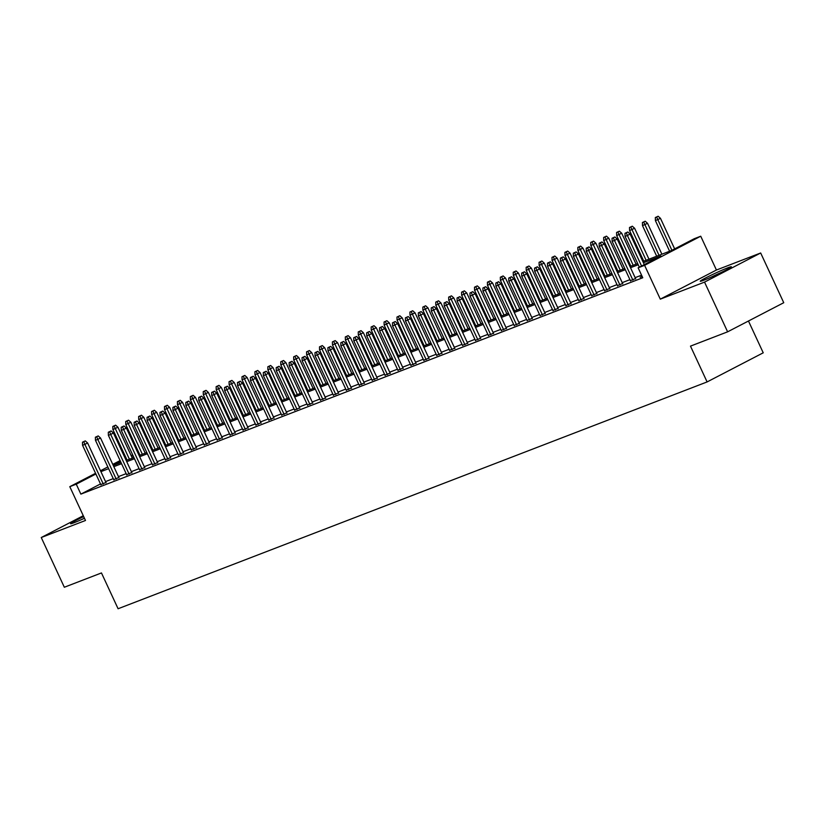 <?xml version="1.0" encoding="UTF-8"?>
<svg xmlns="http://www.w3.org/2000/svg" width="825" height="825" viewBox="0 0 825 825"><rect width="100%" height="100%" fill="white"/><g stroke="black" fill="none" stroke-linecap="round" stroke-linejoin="round"><path stroke-width="1.24" d="M727.64 267.877A17.129 0.928 -24.9 0 0 710.263 275.622A17.129 0.928 -24.9 0 0 700.27 281.222A17.129 0.928 -24.9 0 0 703.972 280.149A17.129 0.928 -24.9 0 0 721.359 272.405A17.129 0.928 -24.9 0 0 731.352 266.805A17.129 0.928 -24.9 0 0 727.64 267.877M83.686 516.605A17.129 0.928 -24.9 0 0 70.568 523.71A17.129 0.928 -24.9 0 0 74.271 522.638A17.129 0.928 -24.9 0 0 84.47 518.275M642.871 261.535L671.519 250.501L694.279 238.703L700.734 236.218L644.603 265.33L638.137 267.816L660.897 256.008L643.428 262.742M716.43 270.022L660.299 299.145L704.54 282.109L727.619 331.825L783.75 302.713L760.671 252.986L716.43 270.022L700.734 236.218M748.471 321.018L763.228 352.811L707.097 381.934L118.088 608.747L101.465 572.942L64.329 587.245L41.25 537.518L85.491 520.482L69.795 486.668L95.556 473.302M131.103 455.565L132.392 455.07L131.165 455.699M133.588 457.648L132.392 455.07M704.54 282.109L760.671 252.986M83.284 515.718L41.25 537.518M642.077 276.303L640.19 277.282L642.18 276.509M630.382 280.644L635.549 278.561M617.471 285.615L622.627 283.532M604.55 290.586L609.716 288.513M591.638 295.567L596.795 293.483M578.717 300.537L583.883 298.454M565.806 305.508L570.962 303.435M552.884 310.489L558.051 308.406M539.962 315.459L545.129 313.376M527.051 320.43L532.218 318.357M514.13 325.411L519.296 323.328M501.218 330.382L506.375 328.298M488.297 335.352L493.463 333.269M475.386 340.333L480.542 338.25M462.464 345.304L467.631 343.221M449.553 350.274L454.709 348.191M436.631 355.245L441.798 353.172M423.71 360.226L428.876 358.143M410.798 365.197L415.965 363.113M397.877 370.167L403.043 368.094M384.966 375.148L390.122 373.065M372.044 380.119L377.211 378.036M359.133 385.089L364.289 383.017M346.211 390.07L351.378 387.987M333.3 395.041L338.456 392.958M320.378 400.012L325.545 397.939M307.457 404.993L312.623 402.909M294.546 409.963L299.712 407.88M281.624 414.934L286.791 412.861M268.713 419.915L273.869 417.832M255.791 424.885L260.958 422.802M242.88 429.856L248.036 427.783M229.958 434.837L235.125 432.754M217.047 439.808L222.203 437.724M204.126 444.778L209.292 442.705M191.204 449.759L196.371 447.676M178.293 454.73L183.459 452.647M165.371 459.7L170.538 457.627M152.46 464.681L157.616 462.598M139.538 469.652L144.705 467.569M126.627 474.623L131.783 472.55M113.706 479.603L118.872 477.52M100.495 483.945L80.871 494.123L642.757 277.757L638.137 267.816M641.561 275.179L635.126 277.654M629.929 279.665L622.215 282.635M617.018 284.635L609.293 287.605M604.096 289.606L596.382 292.576M591.185 294.587L583.461 297.557M578.263 299.558L570.549 302.528M565.342 304.528L557.628 307.498M552.43 309.499L544.706 312.479M539.509 314.48L531.795 317.45M526.597 319.45L518.873 322.42M513.676 324.421L505.962 327.401M500.765 329.402L493.041 332.372M487.843 334.373L480.129 337.343M474.932 339.343L467.208 342.323M462.01 344.324L454.297 347.294M449.089 349.295L441.375 352.265M436.177 354.265L428.453 357.246M423.256 359.246L415.542 362.216M410.345 364.217L402.621 367.187M397.423 369.188L389.709 372.168M384.512 374.168L376.788 377.138M371.59 379.139L363.877 382.109M358.679 384.11L350.955 387.09M345.757 389.091L338.044 392.061M332.836 394.061L325.122 397.031M319.925 399.032L312.211 402.012M307.003 404.013L299.289 406.983M294.092 408.983L286.368 411.953M281.17 413.954L273.457 416.924M268.259 418.935L260.535 421.905M255.338 423.906L247.624 426.876M242.426 428.876L234.702 431.846M229.505 433.857L221.791 436.827M216.583 438.828L208.869 441.798M203.672 443.798L195.958 446.768M190.75 448.779L183.037 451.749M177.839 453.75L170.115 456.72M164.917 458.721L157.204 461.691M152.006 463.702L144.282 466.672M139.085 468.672L131.371 471.642M126.173 473.643L118.449 476.613M113.252 478.624L105.538 481.594M100.794 484.574L105.951 482.491M660.299 299.145L644.603 265.33M80.871 494.123L76.251 484.182L69.795 486.668M727.619 331.825L690.484 346.129L707.097 381.934M113.273 465.465L120.997 462.495M126.194 460.494L133.908 457.524M139.105 455.524L146.829 452.554M152.027 450.543L159.741 447.573M164.948 445.572L172.662 442.602M177.86 440.602L185.584 437.632M190.781 435.621L198.495 432.651M203.693 430.65L211.417 427.68M216.614 425.679L224.328 422.709M229.525 420.698L237.249 417.728M242.447 415.728L250.161 412.758M255.358 410.757L263.082 407.787M268.28 405.776L275.993 402.806M281.201 400.806L288.915 397.836M294.113 395.835L301.837 392.865M307.034 390.854L314.748 387.884M319.945 385.883L327.669 382.913M332.867 380.913L340.581 377.943M345.778 375.932L353.502 372.962M358.7 370.961L366.413 367.991M371.611 365.991L379.335 363.021M384.532 361.02L392.246 358.04M397.454 356.039L405.168 353.069M410.365 351.068L418.079 348.098M423.287 346.098L431.001 343.118M436.198 341.117L443.922 338.147M449.12 336.146L456.833 333.176M462.031 331.176L469.755 328.195M474.952 326.195L482.666 323.225M487.864 321.224L495.588 318.254M500.785 316.253L508.499 313.273M513.707 311.272L521.421 308.302M526.618 306.302L534.332 303.332M539.54 301.331L547.253 298.351M552.451 296.35L560.175 293.38M565.373 291.38L573.086 288.41M578.284 286.409L586.008 283.429M591.205 281.428L598.919 278.458M604.117 276.457L611.841 273.488M617.038 271.487L624.752 268.507M629.96 266.506L637.673 263.536M126.225 458.267L125.369 458.71M120.429 461.278L113.097 465.073M100.495 470.745L107.828 466.94M112.767 464.382L120.099 460.577M125.039 458.019L125.905 457.566M95.886 474.004L76.251 484.182M638.23 264.743L630.517 267.713M625.319 269.713L617.595 272.683M612.398 274.694L604.684 277.664M599.476 279.665L591.762 282.635M586.565 284.635L578.851 287.605M573.643 289.616L565.929 292.586M560.732 294.587L553.008 297.557M547.81 299.558L540.097 302.528M534.899 304.528L527.175 307.508M521.978 309.509L514.264 312.479M509.066 314.48L501.342 317.45M496.145 319.45L488.431 322.431M483.223 324.431L475.509 327.401M470.312 329.402L462.598 332.372M457.39 334.373L449.677 337.353M444.479 339.353L436.755 342.323M431.558 344.324L423.844 347.294M418.646 349.295L410.922 352.275M405.725 354.276L398.011 357.246M392.813 359.246L385.089 362.216M379.892 364.217L372.178 367.197M366.97 369.198L359.257 372.168M354.059 374.168L346.345 377.138M341.137 379.139L333.424 382.119M328.226 384.12L320.502 387.09M315.305 389.091L307.591 392.061M302.393 394.061L294.669 397.031M289.472 399.042L281.758 402.012M276.561 404.013L268.837 406.983M263.639 408.983L255.925 411.953M250.718 413.964L243.004 416.934M237.806 418.935L230.093 421.905M224.885 423.906L217.171 426.876M211.973 428.887L204.249 431.857M199.052 433.857L191.338 436.827M186.141 438.828L178.417 441.798M173.219 443.809L165.505 446.779M160.308 448.779L152.584 451.749M147.386 453.75L139.672 456.72M134.465 458.731L126.751 461.701M121.553 463.702L113.84 466.672M108.632 468.672L100.918 471.642M106.116 482.842L87.605 442.973L84.882 444.386L103.28 484.028M83.768 441.684L85.284 440.901L82.479 442.19L83.768 441.684L84.882 444.386L82.552 445.283L100.949 484.925M87.605 442.973L85.284 440.901M82.479 442.19L82.552 445.283M115.624 425.164L112.819 426.453L115.624 425.164L117.954 427.237L112.891 429.547L127.102 460.144M114.108 425.948L129.422 459.247M117.954 427.237L132.299 458.143M112.891 429.547L112.819 426.453M84.428 518.203A17.016 0.928 -24.9 0 0 81.469 519.616M721.184 272.487A17.016 0.928 -24.9 0 0 711.171 277.138M119.037 477.871L100.526 438.003L97.793 439.416L116.191 479.057M96.69 436.714L98.206 435.93L95.391 437.209L96.69 436.714L97.793 439.416L95.473 440.313L113.871 479.954M100.526 438.003L98.206 435.93M95.391 437.209L95.473 440.313M131.948 472.9L113.448 433.022L110.715 434.445L129.113 474.086M109.601 431.743L111.117 430.949L108.312 432.238L109.601 431.743L110.715 434.445L108.384 435.342L126.792 474.973M113.448 433.022L111.117 430.949M108.312 432.238L108.384 435.342M144.87 467.919L126.359 428.051L123.626 429.464L142.034 469.105M122.523 426.762L124.039 425.978L121.223 427.267L122.523 426.762L123.626 429.464L121.306 430.361L139.703 470.002M126.359 428.051L124.039 425.978M121.223 427.267L121.306 430.361M157.781 462.949L139.281 423.081L136.548 424.493L154.945 464.135M135.434 421.792L136.95 421.008L134.145 422.287L135.434 421.792L136.548 424.493L134.217 425.391L152.625 465.032M139.281 423.081L136.95 421.008M134.145 422.287L134.217 425.391M128.545 420.193L125.74 421.472L128.545 420.193L130.866 422.266L125.812 424.576L140.013 455.173M127.029 420.977L142.343 454.276M130.866 422.266L145.21 453.173M125.812 424.576L125.74 421.472M141.457 415.212L138.652 416.501L141.457 415.212L143.787 417.285L138.734 419.595L152.934 450.202M139.941 416.006L155.255 449.305M143.787 417.285L158.132 448.192M138.734 419.595L138.652 416.501M154.378 410.242L151.573 411.531L154.378 410.242L156.698 412.314L151.645 414.624L165.846 445.222M152.862 411.025L168.176 444.324M156.698 412.314L171.053 443.221M151.645 414.624L151.573 411.531M167.3 405.271L164.484 406.55L167.3 405.271L169.62 407.344L164.567 409.654L178.767 440.251M165.773 406.055L181.088 439.354M169.62 407.344L183.965 438.25M164.567 409.654L164.484 406.55M170.703 457.978L152.192 418.1L149.459 419.523L167.867 459.164M148.356 416.821L149.872 416.027L147.056 417.316L148.356 416.821L149.459 419.523L147.139 420.42L165.536 460.051M152.192 418.1L149.872 416.027M147.056 417.316L147.139 420.42M180.211 400.29L177.406 401.579L180.211 400.29L182.531 402.363L177.478 404.683L191.678 435.28M178.695 401.084L194.009 434.383M182.531 402.363L196.886 433.269M177.478 404.683L177.406 401.579M183.614 452.997L165.113 413.129L162.381 414.542L180.778 454.183M161.267 411.84L162.783 411.056L159.978 412.345L161.267 411.84L162.381 414.542L160.05 415.439L178.458 455.08M165.113 413.129L162.783 411.056M159.978 412.345L160.05 415.439M193.132 395.319L190.317 396.608L193.132 395.319L195.453 397.392L190.4 399.702L204.6 430.299M191.617 396.103L206.92 429.402M195.453 397.392L209.797 428.299M190.4 399.702L190.317 396.608M196.536 448.027L178.025 408.158L175.292 409.571L193.7 449.213M174.188 406.869L175.704 406.086L172.899 407.364L174.188 406.869L175.292 409.571L172.972 410.468L191.369 450.11M178.025 408.158L175.704 406.086M172.899 407.364L172.972 410.468M206.044 390.349L203.239 391.627L206.044 390.349L208.374 392.422L203.311 394.732L217.522 425.329M204.528 391.132L219.842 424.432M208.374 392.422L222.719 423.328M203.311 394.732L203.239 391.627M209.457 443.056L190.946 403.177L188.213 404.601L206.611 444.242M187.1 401.899L188.626 401.115L185.811 402.394L187.1 401.899L188.213 404.601L185.893 405.498L204.291 445.129M190.946 403.177L188.626 401.115M185.811 402.394L185.893 405.498M218.965 385.368L216.15 386.657L218.965 385.368L221.286 387.441L216.233 389.761L230.433 420.358M217.449 386.162L232.763 419.461M221.286 387.441L235.63 418.347M216.233 389.761L216.15 386.657M222.368 438.075L203.858 398.207L201.135 399.62L219.532 439.261M200.021 396.918L201.537 396.134L198.732 397.423L200.021 396.918L201.135 399.62L198.804 400.517L217.202 440.158M203.858 398.207L201.537 396.134M198.732 397.423L198.804 400.517M231.877 380.397L229.072 381.686L231.877 380.397L234.207 382.47L229.144 384.78L243.354 415.377M230.361 381.181L245.675 414.48M234.207 382.47L248.552 413.377M229.144 384.78L229.072 381.686M235.29 433.104L216.779 393.236L214.046 394.649L232.444 434.29M212.943 391.947L214.459 391.163L211.643 392.442L212.943 391.947L214.046 394.649L211.726 395.546L230.123 435.188M216.779 393.236L214.459 391.163M211.643 392.442L211.726 395.546M244.798 375.427L241.993 376.705L244.798 375.427L247.118 377.499L242.065 379.809L256.266 410.407M243.282 376.21L258.596 409.509M247.118 377.499L261.463 408.406M242.065 379.809L241.993 376.705M248.201 428.134L229.701 388.255L226.968 389.678L245.365 429.32M225.854 386.977L227.37 386.193L224.565 387.472L225.854 386.977L226.968 389.678L224.637 390.576L243.045 430.207M229.701 388.255L227.37 386.193M224.565 387.472L224.637 390.576M257.709 370.446L254.904 371.735L257.709 370.446L260.04 372.518L254.987 374.839L269.187 405.436M256.193 371.24L271.507 404.539M260.04 372.518L274.385 403.425M254.987 374.839L254.904 371.735M261.123 423.153L242.612 383.285L239.879 384.698L258.287 424.339M238.776 382.006L240.292 381.212L237.476 382.501L238.776 382.006L239.879 384.698L237.559 385.595L255.956 425.236M242.612 383.285L240.292 381.212M237.476 382.501L237.559 385.595M270.631 365.475L267.826 366.764L270.631 365.475L272.951 367.548L267.898 369.858L282.098 400.455M269.115 366.259L284.429 399.568M272.951 367.548L287.306 398.454M267.898 369.858L267.826 366.764M274.034 418.182L255.533 378.314L252.801 379.727L271.198 419.368M251.687 377.025L253.203 376.241L250.398 377.52L251.687 377.025L252.801 379.727L250.47 380.624L268.878 420.265M255.533 378.314L253.203 376.241M250.398 377.52L250.47 380.624M283.552 360.504L280.737 361.783L283.552 360.504L285.873 362.577L280.82 364.887L295.02 395.484M282.026 361.288L297.34 394.587M285.873 362.577L300.218 393.484M280.82 364.887L280.737 361.783M286.956 413.212L268.445 373.333L265.712 374.756L284.12 414.397M264.608 372.054L266.124 371.271L263.309 372.549L264.608 372.054L265.712 374.756L263.392 375.653L281.789 415.295M268.445 373.333L266.124 371.271M263.309 372.549L263.392 375.653M296.464 355.534L293.659 356.812L296.464 355.534L298.784 357.596L293.731 359.917L307.931 390.514M294.948 356.317L310.262 389.617M298.784 357.596L313.139 388.513M293.731 359.917L293.659 356.812M299.867 408.241L281.366 368.363L278.633 369.775L297.031 409.417M277.52 367.084L279.036 366.29L276.231 367.579L277.52 367.084L278.633 369.775L276.303 370.673L294.711 410.314M281.366 368.363L279.036 366.29M276.231 367.579L276.303 370.673M309.385 350.553L306.57 351.842L309.385 350.553L311.706 352.626L306.653 354.936L320.853 385.533M307.869 351.337L323.173 384.646M311.706 352.626L326.05 383.532M306.653 354.936L306.57 351.842M312.788 403.26L294.278 363.392L291.545 364.805L309.952 404.446M290.441 362.103L291.957 361.319L289.152 362.598L290.441 362.103L291.545 364.805L289.224 365.702L307.622 405.343M294.278 363.392L291.957 361.319M289.152 362.598L289.224 365.702M322.297 345.582L319.492 346.861L322.297 345.582L324.627 347.655L319.564 349.965L333.774 380.562M320.781 346.366L336.095 379.665M324.627 347.655L338.972 378.562M319.564 349.965L319.492 346.861M325.71 398.289L307.199 358.421L304.466 359.834L322.864 399.475M303.353 357.132L304.879 356.348L302.063 357.627L303.353 357.132L304.466 359.834L302.146 360.731L320.543 400.373M307.199 358.421L304.879 356.348M302.063 357.627L302.146 360.731M335.218 340.612L332.403 341.89L335.218 340.612L337.538 342.674L332.485 344.994L346.686 375.592M333.702 341.395L349.016 374.694M337.538 342.674L351.883 373.591M332.485 344.994L332.403 341.89M338.621 393.319L320.11 353.44L317.388 354.863L335.785 394.494M316.274 352.162L317.79 351.368L314.985 352.657L316.274 352.162L317.388 354.863L315.057 355.75L333.455 395.392M320.11 353.44L317.79 351.368M314.985 352.657L315.057 355.75M348.129 335.631L345.324 336.92L348.129 335.631L350.46 337.703L345.397 340.013L359.607 370.611M346.613 336.425L361.927 369.724M350.46 337.703L364.805 368.61M345.397 340.013L345.324 336.92M351.543 388.338L333.032 348.47L330.299 349.882L348.697 389.524M329.196 347.181L330.712 346.397L327.896 347.676L329.196 347.181L330.299 349.882L327.979 350.78L346.376 390.421M333.032 348.47L330.712 346.397M327.896 347.676L327.979 350.78M361.051 330.66L358.246 331.939L361.051 330.66L363.371 332.733L358.318 335.043L372.518 365.64M359.535 331.444L374.849 364.743M363.371 332.733L377.716 363.639M358.318 335.043L358.246 331.939M364.454 383.367L345.953 343.499L343.221 344.912L361.618 384.553M342.107 342.21L343.623 341.426L340.818 342.705L342.107 342.21L343.221 344.912L340.89 345.809L359.298 385.45M345.953 343.499L343.623 341.426M340.818 342.705L340.89 345.809M373.962 325.689L371.157 326.968L373.962 325.689L376.293 327.752L371.24 330.072L385.44 360.669M372.446 326.473L387.76 359.772M376.293 327.752L390.637 358.669M371.24 330.072L371.157 326.968M377.376 378.397L358.865 338.518L356.132 339.941L374.54 379.572M355.028 337.239L356.544 336.445L353.729 337.734L355.028 337.239L356.132 339.941L353.812 340.828L372.209 380.469M358.865 338.518L356.544 336.445M353.729 337.734L353.812 340.828M386.884 320.708L384.079 321.998L386.884 320.708L389.204 322.781L384.151 325.091L398.351 355.688M385.368 321.502L400.682 354.802M389.204 322.781L403.559 353.688M384.151 325.091L384.079 321.998M390.287 373.416L371.786 333.548L369.053 334.96L387.451 374.602M367.94 332.258L369.456 331.475L366.651 332.764L367.94 332.258L369.053 334.96L366.723 335.858L385.131 375.499M371.786 333.548L369.456 331.475M366.651 332.764L366.723 335.858M399.805 315.738L396.99 317.017L399.805 315.738L402.126 317.811L397.073 320.121L411.273 350.718M398.279 316.522L413.593 349.821M402.126 317.811L416.47 348.717M397.073 320.121L396.99 317.017M403.208 368.445L384.698 328.577L381.965 329.99L400.373 369.631M380.861 327.288L382.377 326.504L379.562 327.783L380.861 327.288L381.965 329.99L379.644 330.887L398.042 370.528M384.698 328.577L382.377 326.504M379.562 327.783L379.644 330.887M412.717 310.767L409.912 312.046L412.717 310.767L415.037 312.84L409.984 315.15L424.184 345.747M411.201 311.551L426.515 344.85M415.037 312.84L429.392 343.747M409.984 315.15L409.912 312.046M416.12 363.474L397.619 323.596L394.886 325.019L413.284 364.65M393.772 322.317L395.288 321.523L392.483 322.812L393.772 322.317L394.886 325.019L392.556 325.906L410.963 365.547M397.619 323.596L395.288 321.523M392.483 322.812L392.556 325.906M425.638 305.786L422.823 307.075L425.638 305.786L427.958 307.859L422.905 310.169L437.106 340.766M424.122 306.58L439.426 339.879M427.958 307.859L442.303 338.766M422.905 310.169L422.823 307.075M429.041 358.493L410.53 318.625L407.798 320.038L426.205 359.679M406.694 317.336L408.21 316.552L405.405 317.842L406.694 317.336L407.798 320.038L405.477 320.935L423.875 360.577M410.53 318.625L408.21 316.552M405.405 317.842L405.477 320.935M441.963 353.523L423.452 313.655L420.719 315.067L439.117 354.709M419.605 312.366L421.121 311.582L418.316 312.861L419.605 312.366L420.719 315.067L418.399 315.965L436.796 355.606M423.452 313.655L421.121 311.582M418.316 312.861L418.399 315.965M454.874 348.552L436.363 308.674L433.641 310.097L452.038 349.728M432.527 307.395L434.043 306.601L431.238 307.89L432.527 307.395L433.641 310.097L431.31 310.984L449.707 350.625M436.363 308.674L434.043 306.601M431.238 307.89L431.31 310.984M438.549 300.816L435.744 302.094L438.549 300.816L440.88 302.888L435.817 305.198L450.027 335.796M437.033 301.599L452.347 334.898M440.88 302.888L455.225 333.795M435.817 305.198L435.744 302.094M451.471 295.845L448.656 297.124L451.471 295.845L453.791 297.918L448.738 300.228L462.938 330.825M449.955 296.629L465.269 329.928M453.791 297.918L468.136 328.824M448.738 300.228L448.656 297.124M464.382 290.864L461.577 292.153L464.382 290.864L466.713 292.937L461.649 295.247L475.86 325.844M462.866 291.658L478.18 324.957M466.713 292.937L481.058 323.843M461.649 295.247L461.577 292.153M467.796 343.571L449.285 303.703L446.552 305.116L464.949 344.757M445.438 302.414L446.964 301.63L444.149 302.919L445.438 302.414L446.552 305.116L444.232 306.013L462.629 345.654M449.285 303.703L446.964 301.63M444.149 302.919L444.232 306.013M477.304 285.893L474.499 287.183L477.304 285.893L479.624 287.966L474.571 290.276L488.771 320.873M475.788 286.677L491.102 319.976M479.624 287.966L493.969 318.873M474.571 290.276L474.499 287.183M480.707 338.601L462.196 298.733L459.473 300.145L477.871 339.787M458.36 297.443L459.876 296.66L457.071 297.938L458.36 297.443L459.473 300.145L457.143 301.043L475.551 340.684M462.196 298.733L459.876 296.66M457.071 297.938L457.143 301.043M490.215 280.923L487.41 282.202L490.215 280.923L492.546 282.996L487.482 285.306L501.693 315.903M488.699 281.707L504.013 315.006M492.546 282.996L506.89 313.902M487.482 285.306L487.41 282.202M493.628 333.63L475.118 293.752L472.385 295.175L490.793 334.816M471.281 292.473L472.797 291.679L469.982 292.968L471.281 292.473L472.385 295.175L470.064 296.062L488.462 335.703M475.118 293.752L472.797 291.679M469.982 292.968L470.064 296.062M503.137 275.942L500.332 277.231L503.137 275.942L505.457 278.015L500.404 280.325L514.604 310.922M501.621 276.736L516.935 310.035M505.457 278.015L519.812 308.921M500.404 280.325L500.332 277.231M506.54 328.649L488.039 288.781L485.306 290.194L503.704 329.835M484.192 287.492L485.708 286.708L482.903 287.997L484.192 287.492L485.306 290.194L482.976 291.091L501.383 330.732M488.039 288.781L485.708 286.708M482.903 287.997L482.976 291.091M516.058 270.971L513.243 272.26L516.058 270.971L518.378 273.044L513.325 275.354L527.526 305.951M514.532 271.755L529.846 305.054M518.378 273.044L532.723 303.951M513.325 275.354L513.243 272.26M519.461 323.678L500.95 283.81L498.218 285.223L516.625 324.864M497.114 282.521L498.63 281.738L495.815 283.016L497.114 282.521L498.218 285.223L495.897 286.12L514.295 325.762M500.95 283.81L498.63 281.738M495.815 283.016L495.897 286.12M528.969 266.001L526.164 267.279L528.969 266.001L531.29 268.073L526.237 270.383L540.437 300.981M527.453 266.784L542.768 300.083M531.29 268.073L545.645 298.98M526.237 270.383L526.164 267.279M532.373 318.708L513.872 278.829L511.139 280.252L529.537 319.894M510.025 277.551L511.541 276.757L508.736 278.046L510.025 277.551L511.139 280.252L508.808 281.139L527.216 320.781M513.872 278.829L511.541 276.757M508.736 278.046L508.808 281.139M541.891 261.02L539.076 262.309L541.891 261.02L544.211 263.093L539.158 265.403L553.358 296.01M540.375 261.814L555.679 295.113M544.211 263.093L558.556 293.999M539.158 265.403L539.076 262.309M545.294 313.727L526.783 273.859L524.05 275.272L542.458 314.913M522.947 272.57L524.463 271.786L521.658 273.075L522.947 272.57L524.05 275.272L521.73 276.169L540.127 315.81M526.783 273.859L524.463 271.786M521.658 273.075L521.73 276.169M554.802 256.049L551.997 257.338L554.802 256.049L557.133 258.122L552.069 260.432L566.28 291.029M553.286 256.833L568.6 290.132M557.133 258.122L571.477 289.028M552.069 260.432L551.997 257.338M558.216 308.756L539.705 268.888L536.972 270.301L555.369 309.942M535.858 267.599L537.374 266.815L534.569 268.094L535.858 267.599L536.972 270.301L534.652 271.198L553.049 310.839M539.705 268.888L537.374 266.815M534.569 268.094L534.652 271.198M567.724 251.078L564.908 252.357L567.724 251.078L570.044 253.151L564.991 255.461L579.191 286.058M566.208 251.862L581.522 285.161M570.044 253.151L584.389 284.058M564.991 255.461L564.908 252.357M571.127 303.786L552.616 263.907L549.893 265.33L568.291 304.972M548.78 262.628L550.296 261.834L547.491 263.123L548.78 262.628L549.893 265.33L547.563 266.228L565.96 305.858M552.616 263.907L550.296 261.834M547.491 263.123L547.563 266.228M580.635 246.097L577.83 247.387L580.635 246.097L582.966 248.17L577.902 250.48L592.113 281.088M579.119 246.892L594.433 280.191M582.966 248.17L597.31 279.077M577.902 250.48L577.83 247.387M584.048 298.805L565.538 258.937L562.805 260.349L581.202 299.991M561.691 257.647L563.217 256.864L560.402 258.153L561.691 257.647L562.805 260.349L560.484 261.247L578.882 300.888M565.538 258.937L563.217 256.864M560.402 258.153L560.484 261.247M593.557 241.127L590.741 242.416L593.557 241.127L595.877 243.2L590.824 245.51L605.024 276.107M592.041 241.911L607.355 275.21M595.877 243.2L610.222 274.106M590.824 245.51L590.741 242.416M596.96 293.834L578.449 253.966L575.726 255.379L594.124 295.02M574.613 252.677L576.128 251.893L573.323 253.172L574.613 252.677L575.726 255.379L573.396 256.276L591.793 295.917M578.449 253.966L576.128 251.893M573.323 253.172L573.396 256.276M606.468 236.156L603.663 237.435L606.468 236.156L608.798 238.229L603.735 240.539L617.946 271.136M604.952 236.94L620.266 270.239M608.798 238.229L623.143 269.136M603.735 240.539L603.663 237.435M609.881 288.863L591.37 248.985L588.637 250.408L607.045 290.049M587.534 247.706L589.05 246.912L586.235 248.201L587.534 247.706L588.637 250.408L586.317 251.305L604.715 290.936M591.37 248.985L589.05 246.912M586.235 248.201L586.317 251.305M619.389 231.175L616.584 232.464L619.389 231.175L621.71 233.248L616.657 235.558L630.857 266.166M617.873 231.969L633.188 265.268M621.71 233.248L636.065 264.155M616.657 235.558L616.584 232.464M622.792 283.882L604.292 244.014L601.559 245.427L619.957 285.068M600.445 242.725L601.961 241.942L599.156 243.231L600.445 242.725L601.559 245.427L599.228 246.324L617.636 285.966M604.292 244.014L601.961 241.942M599.156 243.231L599.228 246.324M632.311 226.205L629.496 227.494L632.311 226.205L634.631 228.278L629.578 230.588L643.778 261.185M630.785 226.988L646.099 260.288M634.631 228.278L648.976 259.184M629.578 230.588L629.496 227.494M635.714 278.912L617.203 239.044L614.47 240.457L632.878 280.098M613.367 237.755L614.883 236.971L612.067 238.25L613.367 237.755L614.47 240.457L612.15 241.354L630.548 280.995M617.203 239.044L614.883 236.971M612.067 238.25L612.15 241.354M645.222 221.234L642.417 222.513L645.222 221.234L647.542 223.307L642.489 225.617L656.69 256.214M643.706 222.018L659.02 255.317M647.542 223.307L661.898 254.213M642.489 225.617L642.417 222.513M644.304 264.619L630.125 234.063L627.392 235.486L641.572 266.032M626.278 232.784L627.794 231.99L624.989 233.279L626.278 232.784L627.392 235.486L625.061 236.383L639.365 267.187M630.125 234.063L627.794 231.99M624.989 233.279L625.061 236.383M658.144 216.253L655.328 217.542L658.144 216.253L660.464 218.326L655.411 220.636L669.611 251.243M656.628 217.047L671.911 250.295M660.464 218.326L674.644 248.882M655.411 220.636L655.328 217.542"/></g></svg>
